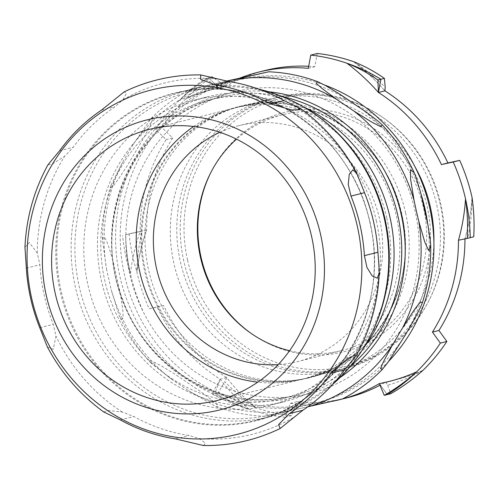 <?xml version="1.0" encoding="UTF-8"?>
<svg xmlns="http://www.w3.org/2000/svg" width="499" height="499" viewBox="0 0 499 499"><rect width="100%" height="100%" fill="white"/><g stroke="black" fill="none" stroke-linecap="round" stroke-linejoin="round"><path stroke-width="0.37" stroke-dasharray="2.5 1.87" d="M219.897 132.285A121.569 114.234 75.9 0 1 238.472 125.773A121.569 114.234 75.9 0 1 241.31 125.099A121.569 114.234 75.9 0 1 379.209 217.421A121.569 114.234 75.9 0 1 297.597 361.607A121.569 114.234 75.9 0 1 278.143 364.626M289.557 350.722A121.569 114.234 -104.1 0 0 341.572 350.585A121.569 114.234 -104.1 0 0 423.183 206.393A121.569 114.234 -104.1 0 0 285.285 114.078A121.569 114.234 -104.1 0 0 282.453 114.745A121.569 114.234 -104.1 0 0 236.526 139.165M193.674 126.459A139.732 131.299 75.9 0 1 234.056 108.152A139.732 131.299 75.9 0 1 395.395 211.763A139.732 131.299 75.9 0 1 302.014 379.228A139.732 131.299 75.9 0 1 298.751 380.001A139.732 131.299 75.9 0 1 257.771 382.14M203.442 445.52L205.538 443.249L199.344 438.571L189.046 435.521A179.559 168.724 75.9 0 1 133.813 416.509L122.317 412.049L107.709 410.434L103.723 411.962M47.948 164.807L52.351 164.052L64.677 156.274L73.153 147.33A179.559 168.724 75.9 0 1 114.957 106.774L122.979 99.706L126.596 93.12L124.064 91.928M47.38 346.961L53.287 349.312L55.982 336.114L53.293 324.338A179.559 168.724 75.9 0 1 39.87 264.769L37.257 253.03L29.248 242.477L24.95 247.248M333.151 383.924A168.381 158.22 75.9 0 1 270.882 416.565A168.381 158.22 75.9 0 1 75.474 287.536A168.381 158.22 75.9 0 1 188.99 89.92A168.381 158.22 75.9 0 1 259.299 89.321M316.441 115.25A166.635 156.574 -104.1 0 0 140.787 114.758A166.635 156.574 -104.1 0 0 79.235 286.638A166.635 156.574 -104.1 0 0 212.674 416.808A166.635 156.574 -104.1 0 0 371.306 334.112M376.308 220.683A157.197 147.716 75.9 0 1 270.327 405.182A157.197 147.716 75.9 0 1 88.816 288.622A157.197 147.716 75.9 0 1 193.874 100.218A157.197 147.716 75.9 0 1 376.308 220.683M363.553 348.077A157.197 147.716 75.9 0 1 284.006 401.751A157.197 147.716 75.9 0 1 102.495 285.191A157.197 147.716 75.9 0 1 207.553 96.787A157.197 147.716 75.9 0 1 303.012 106.593M386.781 217.963A153.704 144.429 -104.1 0 0 208.401 100.174A153.704 144.429 -104.1 0 0 105.682 284.393A153.704 144.429 -104.1 0 0 283.151 398.364A153.704 144.429 -104.1 0 0 386.781 217.963M210.803 172.579A123.315 115.874 75.9 0 1 211.158 171.874A123.315 115.874 75.9 0 1 371.044 126.734A123.315 115.874 75.9 0 1 414.033 298.227A123.315 115.874 75.9 0 1 251.758 333.843A123.315 115.874 75.9 0 1 251.116 333.388M187.593 260.228A137.986 129.659 -104.1 0 0 298.084 368.019A137.986 129.659 -104.1 0 0 429.452 299.537A137.986 129.659 -104.1 0 0 384.018 118.3A137.986 129.659 -104.1 0 0 238.559 117.895A137.986 129.659 -104.1 0 0 187.593 260.228M183.825 261.127A139.732 131.299 75.9 0 1 278.03 97.124A139.732 131.299 75.9 0 1 382.739 117.402A139.732 131.299 75.9 0 1 440.199 204.203A139.732 131.299 75.9 0 1 428.747 300.934A139.732 131.299 75.9 0 1 345.988 368.206A139.732 131.299 75.9 0 1 183.825 261.127M436.787 205.058A139.732 131.299 75.9 0 1 342.582 369.06A139.732 131.299 75.9 0 1 339.326 369.828A139.732 131.299 75.9 0 1 180.819 263.715A139.732 131.299 75.9 0 1 274.625 97.979A139.732 131.299 75.9 0 1 436.787 205.058M346.824 397.89A168.731 158.545 75.9 0 1 342.882 398.82A168.731 158.545 75.9 0 1 296.805 401.751L291.603 415.648A182.703 171.675 75.9 0 1 255.507 407.546C244.922 398.689 235.31 388.709 226.665 377.6A168.731 158.545 75.9 0 1 163.678 305.5L149.176 308.756A182.703 171.675 75.9 0 1 136.857 271.868C138.685 257.496 141.941 243.487 146.625 229.846A168.731 158.545 75.9 0 1 172.666 137.974L162.007 127.669A182.703 171.675 75.9 0 1 185.784 98.889C198.658 93.257 211.981 89.115 225.754 86.47A168.731 158.545 75.9 0 1 264.763 70.565M308.675 66.273A168.731 158.545 75.9 0 1 314.782 66.704L317.27 53.48M353.367 61.583C364.875 70.209 375.391 79.965 384.916 90.849A202.07 193.5 -118.2 0 0 353.367 61.583A193.899 183.919 -109.1 0 1 385.197 87.194M458.469 240.231L470.251 237.655L458.469 240.231L464.956 238.603A202.07 187.044 -118.1 0 0 472.017 197.261C471.112 211.401 468.761 225.186 464.956 238.603A168.731 158.545 75.9 0 1 464.956 238.878M379.34 383.612L387.286 394.597L379.34 383.612L385.833 381.985A202.07 182.54 -106.9 0 0 423.09 370.246C411.139 375.641 398.72 379.552 385.833 381.985A168.731 158.545 75.9 0 1 380.275 385.072M162.007 127.669L155.52 129.297L166.173 139.601A168.731 158.545 -104.1 0 0 140.132 231.474L146.625 229.846A202.07 190.961 -87.8 0 0 136.857 271.868A193.899 182.721 -97.5 0 1 142.072 230.881L129.116 233.856C130.401 246.656 132.977 259.324 136.857 271.868M146.625 229.846L142.072 230.881M149.176 308.756L157.185 307.122A168.731 158.545 -104.1 0 0 220.178 379.228L226.665 377.6A202.07 184.505 -94.1 0 0 255.507 407.546A193.899 180.189 -99.8 0 1 224.756 381.666L218.456 392.258C230.301 398.62 242.651 403.716 255.507 407.546M226.665 377.6L224.756 381.666M385.833 381.985L387.661 385.216A193.899 179.521 -105.7 0 0 423.09 370.246M387.661 385.216L390.761 393.723M464.956 238.603L467.881 237.979A193.899 181.387 -110.3 0 0 472.017 197.261M467.881 237.979L473.732 236.782M142.683 310.384A182.703 171.675 75.9 0 1 130.364 273.496A182.703 171.675 75.9 0 1 125.636 234.73L140.132 231.474L129.116 233.856M291.603 415.648L285.11 417.276L290.312 403.379A168.731 158.545 -104.1 0 0 332.178 401.321M285.11 417.276A182.703 171.675 75.9 0 1 249.013 409.174A182.703 171.675 75.9 0 1 214.975 393.131L218.456 392.258M249.013 409.174A202.07 184.505 -94.1 0 1 220.178 379.228L214.975 393.131L211.963 393.886L220.178 379.228L214.975 393.131A182.703 171.675 75.9 0 0 249.013 409.174A187.568 183.189 -144 0 1 211.963 393.886M155.52 129.297A182.703 171.675 75.9 0 1 179.297 100.517A182.703 171.675 75.9 0 1 208.607 77.794L210.902 77.214M239.776 78.131A168.731 158.545 -104.1 0 0 219.261 88.098L208.607 77.794L205.588 78.549A187.568 158.252 -113.3 0 0 179.297 100.517A182.703 171.675 75.9 0 1 208.607 77.794L219.261 88.098L225.754 86.47A202.07 195.465 -99.3 0 0 185.784 98.889A193.899 184.586 -102.1 0 1 222.292 83.645L213.828 78.069M414.9 166.604A139.732 131.299 -104.1 0 0 268.131 99.607A139.732 131.299 -104.1 0 0 174.332 265.343A139.732 131.299 -104.1 0 0 332.833 371.456A139.732 131.299 -104.1 0 0 336.089 370.688A139.732 131.299 -104.1 0 0 433.893 242.377M225.754 86.47L222.292 83.645M212.081 76.921C202.538 83.102 193.774 90.425 185.784 98.889M157.185 307.122L163.678 305.5M172.666 137.974L166.173 139.601M290.312 403.379L296.805 401.751M308.288 68.332L314.782 66.704M226.97 81.212L190.786 89.14L226.384 81.106M133.033 144.654L122.529 162.412L110.865 185.509L110.522 187.424L110.971 187.749L114.146 184.767L118.363 179.191L127.463 165.418L143.862 137.699L150.717 124.494L153.099 117.627L152.644 117.302L151.047 118.519L133.033 144.654A168.02 157.877 -104.1 0 1 215.986 83.645M106.455 268.811L111.134 289.588L119.199 315.611L121.22 318.992L122.112 319.404L122.729 318.612L123.085 315.979L122.766 309.505L120.328 293.443L113.023 261.008L108.345 245.508L105.869 239.57L104.428 237.393L103.536 236.981L102.913 237.774L102.557 240.399L106.455 268.811A168.02 157.877 -104.1 0 1 122.529 162.412M171.35 379.047L188.479 390.673L215.687 406.436L217.913 406.91L218.175 406.379L217.09 404.814L213.048 401.065L201.159 391.958L174.425 373.813L160.298 365.268L151.222 360.939L149.968 360.796L149.706 361.32L150.792 362.892L171.35 379.047A168.02 157.877 -104.1 0 1 111.134 289.588M309.249 406.448L269.235 415.174C261.008 417.045 265.63 416.091 270.683 414.975L307.827 406.766M215.68 406.436C231.536 412.299 247.81 415.58 264.501 416.285L289.713 410.789A168.02 157.877 -104.1 0 1 188.479 390.673M306.617 394.229A155.451 146.07 -104.1 0 0 378.853 139.346A155.451 146.07 -104.1 0 0 131.855 194.186A155.451 146.07 -104.1 0 0 306.617 394.229M427.637 223.352A166.286 156.249 75.9 0 1 312.873 403.878A166.286 156.249 75.9 0 1 120.883 280.581A166.286 156.249 75.9 0 1 232.004 81.293A166.286 156.249 75.9 0 1 421.081 194.292M388.727 361.226A166.286 156.249 75.9 0 1 317.514 402.718A166.286 156.249 75.9 0 1 125.517 279.415A166.286 156.249 75.9 0 1 236.645 80.133A166.286 156.249 75.9 0 1 324.693 85.08M405.581 212.892A140.082 131.63 75.9 0 1 311.139 377.3A140.082 131.63 75.9 0 1 149.401 273.433A140.082 131.63 75.9 0 1 243.013 105.545A140.082 131.63 75.9 0 1 405.581 212.892M401.601 213.89A140.082 131.63 75.9 0 1 307.159 378.298A140.082 131.63 75.9 0 1 303.891 379.072A140.082 131.63 75.9 0 1 144.991 272.697A140.082 131.63 75.9 0 1 239.033 106.543A140.082 131.63 75.9 0 1 401.601 213.89M130.364 273.496A202.07 190.961 -87.8 0 1 140.132 231.474L125.636 234.73A182.703 171.675 75.9 0 0 130.364 273.496A187.568 169.76 -135.9 0 1 122.623 235.484M205.588 78.549L219.261 88.098A202.07 195.465 -99.3 0 0 179.297 100.517M293.106 417.75A181.05 170.122 75.9 0 1 199.344 438.571M378.835 264.433A181.05 170.122 75.9 0 1 351.408 361.189M293.768 105.408A181.05 170.122 75.9 0 1 360.11 181.349M122.979 99.706A181.05 170.122 75.9 0 1 168.244 82.117A181.05 170.122 75.9 0 1 216.741 78.892M37.257 253.03A181.05 170.122 75.9 0 1 64.677 156.274M122.317 412.049A181.05 170.122 75.9 0 1 55.982 336.114M120.29 419.896L133.813 416.509M175.517 438.914L189.046 435.521M101.434 110.167L114.957 106.774M59.63 150.723L73.153 147.33M26.347 268.156L39.87 264.769M39.77 327.731L53.293 324.338M369.952 222.579A168.849 158.657 75.9 0 1 252.176 421.68A168.849 158.657 75.9 0 1 60.167 291.36A168.849 158.657 75.9 0 1 177.937 92.265A168.849 158.657 75.9 0 1 369.952 222.579M188.99 89.92L178.611 92.577A168.381 158.22 75.9 0 1 370.102 222.529A168.381 158.22 75.9 0 1 256.58 420.152A168.381 158.22 75.9 0 1 62.169 295.302A168.381 158.22 75.9 0 1 174.694 93.5A168.381 158.22 75.9 0 1 178.623 92.571C260.877 71.875 353.124 134.967 370.202 223.945C390.842 309.511 337.018 402.219 256.58 420.152L270.882 416.565M401.789 213.834A139.732 131.299 -104.1 0 0 239.62 106.755A139.732 131.299 -104.1 0 0 145.814 272.491A139.732 131.299 -104.1 0 0 304.321 378.604A139.732 131.299 -104.1 0 0 307.577 377.837A139.732 131.299 -104.1 0 0 401.789 213.834M282.708 96.687A153.704 144.429 -104.1 0 0 219.385 97.424A153.704 144.429 -104.1 0 0 116.205 279.733A153.704 144.429 -104.1 0 0 290.555 396.456A153.704 144.429 -104.1 0 0 294.142 395.607A153.704 144.429 -104.1 0 0 350.323 366.391M268.506 91.735A155.669 146.276 -104.1 0 0 112.032 254.44A155.669 146.276 -104.1 0 0 292.595 397.965A155.669 146.276 -104.1 0 0 340.131 377.456M282.453 114.745L238.472 125.773M341.572 350.585L297.597 361.607M217.389 400.447L302.014 379.228M149.432 129.366L234.056 108.152M207.553 96.787L193.874 100.218M284.006 401.751L270.327 405.182M250.479 332.945L251.758 333.843M210.453 173.272L211.158 171.874M384.018 118.3L382.739 117.402M429.452 299.537L428.747 300.934M278.03 97.124L274.625 97.979M345.988 368.206L342.582 369.06M268.131 99.607L239.62 106.755C307.222 87.787 384.785 137.811 400.928 211.102C420.426 283.039 375.653 362.748 307.577 377.837L336.089 370.688M283.151 398.364L290.574 396.449C223.296 412.96 147.174 369.054 122.517 299.026C89.009 216.51 138.123 114.951 219.385 97.424L208.401 100.174M110.865 185.503C105.108 203.661 102.339 222.373 102.545 241.647M151.041 118.525C162.817 106.599 176.066 96.806 190.78 89.14M150.972 363.085C137.899 349.051 127.307 333.226 119.192 315.618M312.873 403.878L317.514 402.718M232.004 81.293L236.645 80.133M307.159 378.298L311.139 377.3M239.033 106.543L243.013 105.545"/><path stroke-width="0.75" d="M278.143 364.626A121.569 114.234 75.9 0 1 157.235 271.468A121.569 114.234 75.9 0 1 219.897 132.285M236.526 139.165A121.569 114.234 -104.1 0 0 210.453 173.272A121.569 114.234 -104.1 0 0 200.492 257.428A121.569 114.234 -104.1 0 0 250.479 332.945A121.569 114.234 -104.1 0 0 289.557 350.722M257.771 382.14A139.732 131.299 75.9 0 1 140.674 275.616A139.732 131.299 75.9 0 1 193.674 126.459M214.127 401.215A139.732 131.299 75.9 0 1 55.626 295.102A139.732 131.299 75.9 0 1 149.432 129.366A139.732 131.299 75.9 0 1 310.771 232.977A139.732 131.299 75.9 0 1 217.389 400.447A139.732 131.299 75.9 0 1 214.127 401.215M320.57 234.455A149.513 140.493 75.9 0 1 143.294 406.442A149.513 140.493 75.9 0 1 86.364 153.823A149.513 140.493 75.9 0 1 320.57 234.455M200.766 74.919L228.76 81.505A179.559 168.724 75.9 0 1 283.987 100.524L300.485 108.476L299.338 109.736L291.772 109.942L270.464 103.911A179.559 168.724 -104.1 0 0 215.237 84.899L200.629 79.322L200.766 74.919C187.456 74.7 174.319 76.029 161.358 78.904C148.421 81.78 135.99 86.121 124.064 91.928L101.434 110.167A179.559 168.724 -104.1 0 0 59.63 150.723L47.948 164.807C34.007 190.294 26.341 217.776 24.95 247.248L26.347 268.156A179.559 168.724 -104.1 0 0 39.77 327.731L47.38 346.961C61.321 373.121 80.096 394.79 103.723 411.962L120.29 419.896A179.559 168.724 -104.1 0 0 175.517 438.914L203.442 445.52C230.363 445.888 255.931 440.218 280.145 428.51L278.561 424.593L289.32 413.646A179.559 168.724 -104.1 0 0 331.124 373.09L347.603 358.569L354.527 355.319L356.261 355.631L344.647 369.697A179.559 168.724 75.9 0 1 302.843 410.259L280.145 428.51M378.835 264.433L379.259 273.19L377.225 278.192L372.117 275.847L366.908 267.302L364.407 255.65A179.559 168.724 -104.1 0 0 350.984 196.082L348.233 184.405L349.269 174.307L352.874 169.878L356.822 173.477L364.507 192.689A179.559 168.724 75.9 0 1 373.62 221.943A179.559 168.724 75.9 0 1 377.93 252.263L378.835 264.433M259.299 89.321A168.381 158.22 75.9 0 1 315.162 114.352A168.381 158.22 75.9 0 1 384.398 218.949A168.381 158.22 75.9 0 1 370.601 335.503A168.381 158.22 75.9 0 1 333.151 383.924M370.601 335.503L371.306 334.112A166.635 156.574 -104.1 0 0 316.441 115.25L315.162 114.352M303.012 106.593A157.197 147.716 75.9 0 1 389.987 217.252A157.197 147.716 75.9 0 1 363.553 348.077M251.116 333.388A123.315 115.874 75.9 0 1 201.053 257.241A123.315 115.874 75.9 0 1 210.803 172.579M384.916 90.849A168.731 158.545 75.9 0 1 447.909 162.955L459.698 160.372L453.204 162L441.415 164.583A168.731 158.545 -104.1 0 0 378.423 92.477L384.916 90.849L385.197 87.194L384.392 78.38C374.581 71.513 364.239 65.912 353.367 61.583A182.703 171.675 75.9 0 0 317.27 53.48L310.777 55.108L308.288 68.332A168.731 158.545 -104.1 0 0 258.27 72.187L264.763 70.565A168.731 158.545 75.9 0 1 308.675 66.273M459.698 160.372A182.703 171.675 75.9 0 1 472.017 197.261C473.913 210.304 474.48 223.477 473.732 236.782L467.239 238.41A187.568 173.59 -67.8 0 0 465.523 198.889A182.703 171.675 75.9 0 1 470.251 237.655A182.703 171.675 75.9 0 0 465.523 198.889A182.703 171.675 75.9 0 0 453.204 162M464.956 238.878A168.731 158.545 75.9 0 1 438.92 330.475L446.861 341.459A182.703 171.675 75.9 0 1 423.09 370.246C413.116 379.203 402.344 387.031 390.761 393.723L384.267 395.351L379.34 383.612A202.07 182.54 -106.9 0 0 416.596 371.867A182.703 171.675 75.9 0 1 387.286 394.597A182.703 171.675 75.9 0 0 416.596 371.867A182.703 171.675 75.9 0 0 440.374 343.087L432.427 332.103A168.731 158.545 -104.1 0 0 458.469 240.231A202.07 187.044 -118.1 0 0 465.523 198.889M380.275 385.072A168.731 158.545 75.9 0 1 346.824 397.89L340.33 399.518A168.731 158.545 -104.1 0 0 379.34 383.612M332.178 401.321A168.731 158.545 -104.1 0 0 336.395 400.447A168.731 158.545 -104.1 0 0 340.33 399.518M258.27 72.187A168.731 158.545 -104.1 0 0 239.776 78.131M310.777 55.108A182.703 171.675 75.9 0 1 346.874 63.211A182.703 171.675 75.9 0 1 380.912 79.254L384.392 78.38M377.899 80.008L378.423 92.477L380.912 79.254L377.899 80.008A187.568 160.167 -88.7 0 0 346.874 63.211A182.703 171.675 75.9 0 1 380.912 79.254L378.423 92.477A202.07 193.5 -118.2 0 0 346.874 63.211M433.893 242.377A139.732 131.299 -104.1 0 0 430.3 206.686A139.732 131.299 -104.1 0 0 414.9 166.604M213.828 78.069L212.081 76.921L210.902 77.214M441.415 164.583L447.909 162.955M432.427 332.103L438.92 330.475M446.861 341.459L440.374 343.087M416.322 210.927L414.101 200.511L410.596 179.253L410.44 169.897L414.095 172.467L415.991 177.207L420.663 192.708L427.974 225.136L430.412 241.198L430.743 246.431L428.541 250.317L424.705 241.884L418.78 221.282L416.322 210.927M353.885 111.046L336.756 99.426L321.961 88.429L316.21 83.277L317.607 81.643L325.704 85.641L339.831 94.186L366.565 112.331L378.454 121.444L382.315 124.993L380.856 126.721L371.874 122.186L353.885 111.046A168.02 157.877 -104.1 0 1 414.101 200.511M226.384 81.106L268.78 71.794L226.97 81.212M307.827 406.766L342.507 398.938C357.222 391.272 370.47 381.479 382.246 369.553L380.562 368.455L383.588 361.463L392.202 345.439L402.705 327.681L414.114 310.035L420.227 302.063L422.422 302.575L420.389 307.521L413.534 320.726L405.618 334.517L388.035 362.218L382.246 369.547M421.081 194.292A166.286 156.249 75.9 0 1 424.98 208.719A166.286 156.249 75.9 0 1 427.637 223.352M324.693 85.08A166.286 156.249 75.9 0 1 429.62 207.553A166.286 156.249 75.9 0 1 388.727 361.226M384.267 395.351A187.568 185.098 -71.8 0 0 416.596 371.867M467.239 238.41L458.469 240.231M357.265 225.991A177.469 166.76 75.9 0 1 233.476 435.253A177.469 166.76 75.9 0 1 31.662 298.277A177.469 166.76 75.9 0 1 155.451 89.015A177.469 166.76 75.9 0 1 357.265 225.991M289.32 413.646L302.843 410.259M331.124 373.09L344.647 369.697M364.407 255.65L377.93 252.263M350.984 196.082L364.507 192.689M270.464 103.911L283.987 100.524M215.237 84.899L228.76 81.505M350.323 366.391A153.704 144.429 -104.1 0 0 397.765 215.212A153.704 144.429 -104.1 0 0 282.708 96.687M340.131 377.456A155.669 146.276 -104.1 0 0 401.177 214.408A155.669 146.276 -104.1 0 0 268.506 91.735M336.756 99.426A168.02 157.877 -104.1 0 0 235.522 79.31M309.249 406.448A168.02 157.877 -104.1 0 0 392.202 345.439M402.705 327.681A168.02 157.877 -104.1 0 0 418.78 221.282M356.261 355.631C370.202 330.145 377.868 302.662 379.252 273.19M356.822 173.477C342.888 147.317 324.107 125.648 300.485 108.476M268.78 71.794C285.478 72.498 301.752 75.779 317.607 81.643M382.315 124.987C395.389 139.028 405.98 154.852 414.095 172.467M430.743 246.431C430.955 265.705 428.179 284.418 422.422 302.581"/></g></svg>
